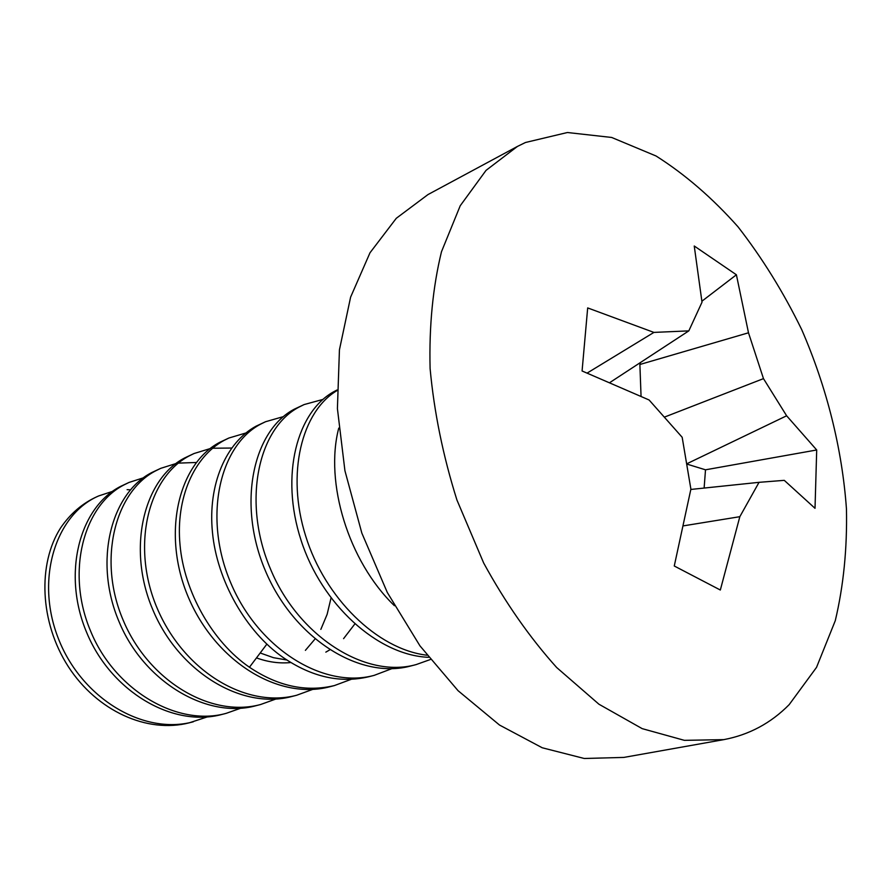<?xml version="1.0" encoding="UTF-8"?>
<svg xmlns="http://www.w3.org/2000/svg" width="891" height="891" viewBox="0 0 891 891"><rect width="100%" height="100%" fill="white"/><g stroke="black" fill="none" stroke-linecap="round" stroke-linejoin="round"><path stroke-width="1.34" d="M127.101 489.66L130.487 489.827M97.219 496.588C82.585 503.148 70.367 513.606 60.555 527.995C37.734 563.736 39.449 621.996 68.429 666.802C97.164 711.051 147.204 733.705 189.304 722.813L207.325 716.91M112.5 491.387L98.701 495.931C55.799 514.152 34.849 579.239 58.416 638.658C81.449 698.232 143.284 735.398 193.314 721.788M240.782 708.2L226.147 713.357C177.331 727.045 114.672 690.068 90.704 631.329C65.578 572.378 83.487 505.342 124.228 484.793L129.017 482.443L143.518 477.776M129.017 482.443L120.363 486.508C79.321 507.525 61.791 574.082 86.795 632.777C111.13 691.672 172.798 727.847 221.959 714.437L226.147 713.357M160.759 468.332L151.904 472.486C111.019 493.135 93.31 561.341 119.004 621.562C143.529 681.559 206.979 719.471 256.14 705.661L260.528 704.536C210.588 718.113 148.14 680.601 123.003 619.791C97.409 559.704 115.084 491.387 155.947 470.693L160.759 468.332L176.006 463.532M275.865 699.034L260.528 704.536M194.026 453.53L184.96 457.796C143.974 478.59 126.533 548.132 152.729 609.522C178.456 671.669 241.695 710.16 291.981 696.461L296.58 695.281C245.894 708.657 183.936 671.257 157.206 608.33C130.91 546.807 147.628 477.621 189.204 455.902L194.026 453.53L210.064 448.619M312.641 689.422L296.58 695.281M228.909 438.016L219.631 442.382C177.977 464.189 161.538 534.633 188.469 597.549C215.834 661.879 278.571 700.293 329.581 686.816L334.403 685.569C306.081 692.352 277.758 686.237 249.447 667.236C212.37 641.921 184.025 591.501 180.015 544.769C175.605 498.036 194.093 456.615 224.087 440.399L228.92 438.016L245.827 433.004M351.266 679.31L334.403 685.569M265.563 421.721L256.04 426.188C226.024 442.482 207.692 484.581 212.459 532.295C216.825 580.008 245.76 631.619 283.316 657.614C311.995 677.138 340.585 683.497 369.086 676.67L374.164 675.367C323.31 689.222 258.267 648.637 230.747 582.859C202.981 517.86 219.175 445.767 260.718 424.105L265.563 421.721L283.405 416.62M391.862 668.662L374.164 675.367M304.087 404.581L294.32 409.169C252.777 430.876 236.973 504.339 265.44 570.886C293.674 638.212 359.519 679.956 410.64 666.011L415.986 664.63C365.288 678.886 298.273 636.074 270.63 569.349C241.862 502.268 257.922 428.215 299.253 406.975L304.087 404.581L322.976 399.413M430.308 659.54L415.986 664.641M337.021 390.002L334.637 391.249C297.026 411.107 279.83 475.315 301.035 540.169C321.484 604.109 377.45 655.297 428.56 657.324M426.934 655.219C377.016 649.305 324.669 597.638 305.68 536.037C285.877 473.399 301.893 411.408 337.021 390.581M338.758 428.103C324.536 482.198 348.203 561.152 394.412 605.702M178.356 463.12L196.276 462.485M212.559 448.229L231.582 448.05M256.474 657.903C268.08 662.102 279.529 663.65 290.834 662.548M305.39 650.363L314.957 639.081M320.838 629.391L327.12 614.378L331.018 598.061M260.194 652.98L273.47 657.681L286.835 660.008M325.828 652.145L329.659 649.929M343.57 638.658L354.741 624.09M517.404 146.447L427.981 194.572L396.283 218.295L369.988 252.788L350.608 297.137L339.438 349.807L337.411 408.59L344.928 470.726L361.835 533.085L387.295 592.47L419.962 645.852L458.052 690.681L499.506 725.04L542.229 747.772L584.251 758.486L623.834 757.417L723.804 739.63C749.064 734.852 770.86 723.191 789.17 704.647L816.524 667.381L835.279 620.682C843.543 585.777 847.263 548.522 846.45 508.906C842.162 448.73 826.725 387.184 801.722 329.648C783.456 292.237 762.217 257.967 738.015 226.815C712.421 198.014 685.101 174.402 656.054 155.992L611.66 137.459L567.411 132.514L525.467 142.493L517.404 146.447L486.041 170.37L460.224 205.754L441.479 251.741C432.848 287.158 429.05 326.061 430.097 368.473C434.117 412.076 443.05 455.914 456.927 499.996L483.668 563.001C505.264 602.528 529.599 637.366 556.675 667.515L598.93 704.213L642.177 728.638L684.377 740.343L723.804 739.63M582.079 370.979L587.681 307.918L653.916 332.41L688.821 330.873L702.008 302.205L694.245 246.005L736.4 274.784L748.496 332.788L763.476 378.63L786.63 415.785L816.702 449.977L815.02 508.315L784.269 480.349L759.043 482.332L739.831 516.691L720.329 590.02L674.264 565.997L690.893 489.126L682.172 437.281L649.093 399.981L582.079 370.979M687.061 464.133L705.505 469.813L704.124 488.068M640.529 362.47L639.883 364.497L748.496 332.788M641.052 396.239L639.883 364.497M587.202 373.039L653.916 332.41M609.956 382.473L688.821 330.873M690.826 489.449L759.043 482.332M705.505 469.813L816.702 449.977M686.994 463.699L786.63 415.785M664.653 417.021L763.476 378.63M701.93 301.191L736.4 274.784M683.731 525.801L739.831 516.691M249.447 667.236L266.854 644.148"/></g></svg>
